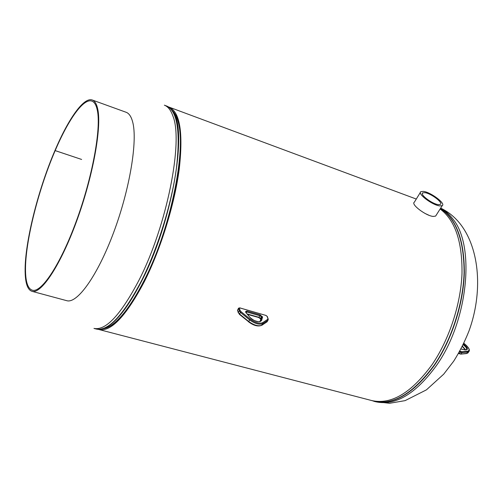 <?xml version="1.0" encoding="UTF-8"?>
<svg xmlns="http://www.w3.org/2000/svg" width="503" height="503" viewBox="0 0 503 503"><rect width="100%" height="100%" fill="white"/><g stroke="black" fill="none" stroke-linecap="round" stroke-linejoin="round"><path stroke-width="0.75" d="M428.826 215.209L425.161 213.505M168.455 106.919L169.171 107.158C179.942 111.98 183.299 132.629 179.244 169.096C174.579 204.394 160.696 249.205 144.355 281.611C126.159 316.016 111.062 332.005 99.06 329.559L98.337 329.346M440.119 208.984C455.114 220.138 462.408 241.691 461.999 273.645C460.754 304.321 449.21 339.475 432.222 364.442C411.435 392.937 391.246 404.965 371.648 400.539L99.06 329.559M144.21 280.932C128.309 311.357 114.546 327.29 102.914 328.736C114.546 327.29 128.309 311.357 144.21 280.932C159.482 250.607 172.667 209.286 177.905 175.296C182.715 140.079 180.696 118.331 171.856 110.044C180.696 118.331 182.715 140.079 177.905 175.296C172.667 209.286 159.482 250.607 144.21 280.932M172.894 111.534L173.774 112.194M172.919 111.578L174.245 112.854M106.485 327.805L104.662 328.088M105.718 328.075L104.618 328.107M424.79 192.655L422.696 192.907C419.64 194.548 432.429 204.136 438.39 204.627L440.32 204.407C443.558 202.822 430.838 193.24 424.79 192.655M439.867 205.922L442.238 205.633C446.01 203.627 430.656 192.102 423.35 191.392L420.835 191.668C416.962 193.573 432.586 205.337 439.867 205.922M420.382 192.41L414.378 202.143C410.448 204.161 425.934 215.944 433.24 216.428L435.629 216.089L436.101 215.341M55.167 150.611L81.631 159.451L55.173 150.592L55.123 150.12C68.502 118.689 83.8 96.828 92.288 100.015C94.86 100.94 96.689 104.033 97.783 109.283C101.776 127.655 92.898 176.748 76.67 221.05C60.486 265.433 41.139 294.343 31.978 291.319C27.923 289.973 25.666 284.22 25.207 274.053C23.823 246.25 37.492 190.914 55.116 150.133L55.167 150.611C37.731 190.951 24.207 245.728 25.59 273.179C26.049 283.195 28.281 288.873 32.28 290.193C41.334 293.186 60.454 264.616 76.443 220.779C92.477 177.025 101.266 128.51 97.331 110.308C96.255 105.089 94.438 102.021 91.892 101.109C83.511 97.959 68.402 119.532 55.173 150.592M31.978 291.319L66.723 300.675C77.091 304.013 97.475 275.933 113.678 232.373C129.931 188.902 137.809 140.337 132.616 121.795C131.182 116.495 129.019 113.32 126.115 112.27L92.288 100.015M440.666 208.123C448.186 211.669 454.737 216.975 460.333 224.049C480.17 249.582 482.767 293.318 468.966 331.012C464.747 341.682 459.654 351.742 453.681 361.204L443.703 374.169L426.406 389.869L405.116 400.627L389.586 403.28L375.49 401.708C395.207 406.166 415.484 394.17 436.334 365.712C468.054 321.235 475.404 246.181 453.046 219.233C449.405 214.322 445.262 210.644 440.615 208.204M371.17 400.413C391.296 406.625 412.322 394.842 434.252 365.084C451.593 339.651 463.213 303.649 464.087 272.582C464.049 240.227 456.158 218.874 440.408 208.531M375.49 401.708L373.729 401.249C393.403 405.695 413.661 393.673 434.491 365.184C451.883 339.695 463.521 303.579 464.351 272.456C464.263 240.038 456.303 218.704 440.465 208.443M96.268 329.025C108.195 331.446 123.254 315.4 141.444 280.875C157.785 248.363 171.718 203.413 176.44 168.027C180.564 131.478 177.276 110.798 166.575 105.995L164.349 105.165C167.983 106.504 170.838 110.126 172.906 116.023C183.532 141.249 166.895 226.01 138.991 280.171C120.827 314.74 105.825 330.829 93.967 328.428L96.268 329.025C98.972 329.729 101.996 329.32 105.347 327.786L100.191 329.295M171.938 110.163L175.013 114.093C189.354 133.414 173.78 223.426 143.927 280.888C130.673 306.566 118.639 322.008 107.824 327.227L102.618 328.729M169.945 108.026L173.302 112.213C187.713 131.623 171.888 222.747 141.727 280.919C128.347 306.905 116.218 322.53 105.347 327.786L107.824 327.227L103.084 328.679M458.679 353.163L459.478 353.527L460.402 352.194L459.465 351.76M459.088 353.672L461.056 353.917L461.98 352.584L460.402 352.194L460.629 351.446L461.886 351.754L467.564 351.232C470.016 350.547 469.437 348.466 465.828 344.995L463.841 343.266M469.23 351.031L467.658 352.05L461.98 352.584L461.886 351.754M458.503 353.458L460.773 354.112L466.734 353.376L467.658 352.05L467.564 351.232M466.363 353.578L468.306 352.383M463.47 344.039C468.186 347.975 468.683 349.931 464.961 349.912L460.968 349.007M459.843 351.081L460.629 351.446M464.558 349.818L466.388 349.824C467.168 348.667 466.086 346.963 463.144 344.725M462.427 346.177L465.703 349.906M461.006 348.931L464.961 349.912M465.828 344.995L465.904 345.001C469.142 348.139 470.11 350.352 468.815 351.641L467.897 352.961L466.451 353.571L460.691 354.125M463.86 343.222L465.929 345.083M238.441 308.377L237.586 310.25L238.334 312.464L239.233 310.867L238.567 308.157L239.962 307.842L239.371 308.301L240.132 310.508L241.113 311.747L250.154 319.128C255.228 322.788 259.385 323.97 262.623 322.675L267.69 319.367L267.892 318.481L267.055 316.274L265.955 315.431L240.069 307.968M239.472 314.394L238.334 312.464L239.56 314.01L240.453 312.42L239.233 310.867L240.132 310.508M238.271 312.759L237.586 310.25L238.472 308.66L239.371 308.301M248.645 321.788L239.491 314.413L239.56 314.01L248.589 321.398C254.021 325.322 258.473 326.585 261.95 325.177L267.018 321.845L267.923 320.279L262.862 323.592C259.391 324.995 254.939 323.725 249.501 319.801L240.453 312.42L241.113 311.747M266.716 322.09L267.344 321.373M268.256 319.789L267.923 320.279L267.69 319.367M261.453 325.441L262.862 323.592L262.623 322.675M268.244 318.858L267.112 321.775L261.893 325.252C258.165 326.843 253.707 325.686 248.52 321.794L250.154 319.128M246.854 311.036L260.189 314.878L262.522 317.091L261.61 320.53C258.913 322.888 254.933 321.757 249.677 317.129L245.741 312.275L245.533 311.684L246.854 311.036L246.696 311.961L245.885 312.023M247.162 313.941L259.133 317.368L260.51 318.424L260.749 319.286L261.648 317.707L261.409 316.852L260.032 315.796L246.696 311.961L246.219 312.803M260.692 319.455L261.629 317.45L262.522 317.091M260.68 319.506L260.051 321.511M260.391 321.291L261.648 317.707L262.553 317.494M249.947 317.443L249.872 317.192C252.449 321.059 260.661 322.505 260.271 321.411L261.61 320.53M260.447 318.776L258.8 317.619L260.189 314.878M260.661 319.336L260.51 318.424L261.409 316.852L262.302 316.5M247.551 314.4L258.687 317.494M246.03 312.759L246.307 313.086M245.741 312.275L249.677 317.129M245.533 311.684L246.105 312.633M239.774 307.911L265.955 315.431M265.678 315.35L267.055 316.274M267.407 316.639L267.892 318.481M169.171 107.158L416.283 199.05M166.575 105.995C169.197 106.969 171.441 109.038 173.302 112.213L175.013 114.093L171.963 110.182M173.969 112.452L173.604 112.188M106.026 327.969L105.58 327.981M422.35 193.542L422.696 192.907M442.238 205.633L435.629 216.089M465.482 349.893L462.263 346.498M237.517 310.527L237.554 309.974"/></g></svg>
